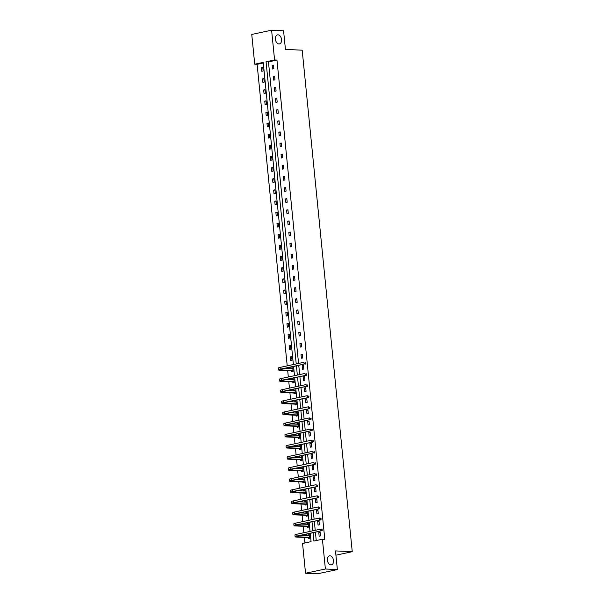 <?xml version="1.0" encoding="UTF-8"?>
<svg xmlns="http://www.w3.org/2000/svg" width="604" height="604" viewBox="0 0 604 604"><rect width="100%" height="100%" fill="white"/><g stroke="black" fill="none" stroke-linecap="round" stroke-linejoin="round"><path stroke-width="0.91" d="M278.935 43.956A4.628 3.012 -102 0 1 275.462 39.638A4.628 3.012 -102 0 1 277.515 34.873A4.628 3.012 -102 0 1 278.021 34.828A4.628 3.012 -102 0 1 281.494 39.147A4.628 3.012 -102 0 1 279.441 43.918A4.628 3.012 -102 0 1 278.935 43.956M330.932 564.936A4.628 3.012 -102 0 1 327.466 560.618A4.628 3.012 -102 0 1 329.512 555.846A4.628 3.012 -102 0 1 330.026 555.808A4.628 3.012 -102 0 1 333.491 560.127A4.628 3.012 -102 0 1 331.445 564.891A4.628 3.012 -102 0 1 330.932 564.936M263.291 63.005L257.115 64.318L254.722 64.205L251.755 34.436L271.604 30.2L283.57 30.759L285.435 49.407L302.189 50.185L352.245 551.694L335.492 550.916L337.357 569.564L317.5 573.8L305.533 573.241L302.559 543.472L311.068 541.652L310.252 533.506M257.115 64.318L287.217 365.873M287.428 367.957L287.474 368.44M287.685 370.569L288.327 376.994M288.538 379.086L288.584 379.561M288.795 381.698L289.437 388.115M289.648 390.207L289.693 390.682M289.905 392.819L290.547 399.244M290.758 401.328L290.803 401.811M291.015 403.94L291.656 410.365M291.868 412.456L291.913 412.932M292.125 415.069L292.766 421.494M292.978 423.578L293.023 424.061M293.234 426.19L293.876 432.615M294.088 434.706L294.133 435.182M294.352 437.319L294.986 443.736M295.197 445.827L295.243 446.303M295.462 448.44L296.103 454.865M296.307 456.949L296.353 457.432M296.572 459.561L297.213 465.986M297.417 468.077L297.47 468.553M297.681 470.69L298.323 477.115M298.527 479.199L298.58 479.682M298.791 481.811L299.433 488.236M299.637 490.32L299.69 490.803M299.901 492.932L300.543 499.357M300.747 501.448L300.8 501.924M301.011 504.061L301.653 510.486M301.857 512.569L301.909 513.053M302.121 515.182L302.763 521.607M302.974 523.698L303.019 524.174M303.231 526.311L303.872 532.736M304.084 534.819L304.129 535.295M304.341 537.432L304.892 542.973M337.357 569.564L325.382 569.006L305.533 573.241M335.915 555.182L352.245 551.694M273.627 80.128L274.971 79.849L274.616 76.278L273.272 76.565L273.627 80.128M275.847 102.378L277.191 102.091L276.836 98.528L275.492 98.814L275.847 102.378M278.074 124.628L279.41 124.341L279.056 120.777L277.712 121.064L278.074 124.628M280.294 146.878L281.63 146.591L281.275 143.027L279.931 143.314L280.294 146.878M282.513 169.128L283.85 168.841L283.495 165.269L282.159 165.556L282.513 169.128M284.733 191.37L286.077 191.083L285.715 187.519L284.378 187.806L284.733 191.37M286.953 213.62L288.297 213.333L287.942 209.769L286.598 210.056L286.953 213.62M289.173 235.87L290.516 235.583L290.162 232.019L288.818 232.306L289.173 235.87M291.392 258.119L292.736 257.832L292.381 254.269L291.037 254.548L291.392 258.119M293.612 280.362L294.956 280.082L294.601 276.511L293.257 276.798L293.612 280.362M295.839 302.612L297.176 302.325L296.821 298.761L295.477 299.048L295.839 302.612M298.059 324.861L299.395 324.575L299.04 321.011L297.704 321.298L298.059 324.861M300.279 347.111L301.615 346.824L301.26 343.261L299.924 343.548L300.279 347.111M302.498 369.361L303.842 369.074L303.48 365.503L302.143 365.79L302.498 369.361M304.718 391.603L306.062 391.316L305.707 387.753L304.363 388.04L304.718 391.603M306.938 413.853L308.282 413.566L307.927 410.003L306.583 410.29L306.938 413.853M309.157 436.103L310.501 435.816L310.146 432.253L308.803 432.539L309.157 436.103M311.377 458.353L312.721 458.066L312.366 454.502L311.022 454.782L311.377 458.353M313.604 480.595L314.941 480.316L314.586 476.745L313.242 477.032L313.604 480.595M315.824 502.845L317.16 502.558L316.806 498.995L315.469 499.281L315.824 502.845M318.044 525.095L319.38 524.808L319.025 521.244L317.689 521.531L318.044 525.095M313.099 532.894L313.906 541.048L322.415 539.236L324.809 539.349L276.972 60.083L268.463 61.895L298.565 363.449M298.776 365.533L299.675 374.571M299.886 376.662L300.784 385.699M300.996 387.783L301.894 396.82M302.106 398.912L303.004 407.942M303.216 410.033L304.114 419.07M304.325 421.154L305.224 430.191M305.435 432.283L306.341 441.32M306.545 443.404L307.451 452.441M307.655 454.533L308.561 463.562M308.765 465.654L309.671 474.691M309.875 476.775L310.781 485.812M310.984 487.904L311.891 496.941M312.094 499.025L313 508.062M313.204 510.146L314.11 519.183M314.322 521.275L315.22 530.312M315.431 532.396L316.239 540.55M319.154 536.216L320.498 535.929L320.135 532.366L318.799 532.653L319.154 536.216M316.934 513.974L318.27 513.687L317.915 510.116L316.579 510.403L316.934 513.974M314.714 491.724L316.051 491.437L315.696 487.873L314.352 488.16L314.714 491.724M312.487 469.474L313.831 469.187L313.476 465.624L312.132 465.911L312.487 469.474M310.267 447.224L311.611 446.937L311.256 443.374L309.912 443.661L310.267 447.224M308.048 424.982L309.391 424.695L309.037 421.124L307.693 421.411L308.048 424.982M305.828 402.732L307.172 402.445L306.817 398.882L305.473 399.169L305.828 402.732M303.608 380.482L304.952 380.195L304.597 376.632L303.253 376.919L303.608 380.482M301.388 358.232L302.732 357.946L302.37 354.382L301.034 354.669L301.388 358.232M299.169 335.983L300.505 335.696L300.15 332.132L298.814 332.419L299.169 335.983M296.949 313.74L298.285 313.453L297.931 309.882L296.587 310.169L296.949 313.74M294.722 291.49L296.066 291.204L295.711 287.64L294.367 287.927L294.722 291.49M292.502 269.241L293.846 268.954L293.491 265.39L292.147 265.677L292.502 269.241M290.282 246.991L291.626 246.704L291.271 243.14L289.928 243.427L290.282 246.991M288.063 224.748L289.407 224.462L289.052 220.89L287.708 221.177L288.063 224.748M285.843 202.499L287.187 202.212L286.825 198.648L285.488 198.927L285.843 202.499M283.623 180.249L284.96 179.962L284.605 176.398L283.268 176.685L283.623 180.249M281.404 157.999L282.74 157.712L282.385 154.148L281.049 154.435L281.404 157.999M279.184 135.749L280.52 135.462L280.165 131.898L278.822 132.185L279.184 135.749M276.957 113.507L278.301 113.22L277.946 109.649L276.602 109.936L276.957 113.507M274.737 91.257L276.081 90.97L275.726 87.406L274.382 87.693L274.737 91.257M272.517 69.007L273.861 68.72L273.506 65.156L272.162 65.443L272.517 69.007M271.604 30.2L274.578 59.97L266.07 61.789L296.232 363.948M276.972 60.083L274.578 59.97M322.415 539.236L325.382 569.006M293.385 364.552L263.231 62.393L254.722 64.205M310.041 531.414L309.142 522.377M308.931 520.293L308.032 511.256M307.821 509.164L306.923 500.127M306.711 498.043L305.813 489.006M305.601 486.922L304.703 477.885M304.492 475.793L303.593 466.756M303.382 464.672L302.483 455.635M302.272 453.544L301.366 444.506M301.162 442.422L300.256 433.385M300.052 431.301L299.146 422.264M298.942 420.173L298.036 411.135M297.832 409.051L296.926 400.014M296.723 397.923L295.817 388.893M295.613 386.802L294.707 377.764M294.503 375.68L293.597 366.643M296.443 366.032L297.342 375.069M297.553 377.16L298.452 386.198M298.663 388.281L299.561 397.319M299.773 399.41L300.671 408.44M300.883 410.531L301.781 419.569M301.992 421.652L302.891 430.69M303.102 432.781L304.008 441.818M304.212 443.902L305.118 452.94M305.322 455.023L306.228 464.061M306.432 466.152L307.338 475.189M307.542 477.273L308.448 486.311M308.652 488.402L309.558 497.439M309.761 499.523L310.667 508.56M310.879 510.644L311.777 519.682M311.989 521.773L312.887 530.81M262.77 67.444L263.133 71.008L261.789 71.295L261.434 67.731L262.77 67.444M263.88 78.573L264.242 82.136L262.899 82.423L262.544 78.86L263.88 78.573M264.997 89.694L265.352 93.258L264.008 93.544L263.654 89.981L264.997 89.694M266.107 100.815L266.462 104.386L265.118 104.673L264.763 101.102L266.107 100.815M267.217 111.944L267.572 115.507L266.228 115.794L265.873 112.231L267.217 111.944M268.327 123.065L268.682 126.629L267.338 126.915L266.983 123.352L268.327 123.065M269.437 134.194L269.792 137.757L268.448 138.044L268.093 134.473L269.437 134.194M270.547 145.315L270.902 148.878L269.558 149.165L269.203 145.602L270.547 145.315M271.657 156.436L272.011 160.007L270.668 160.294L270.313 156.723L271.657 156.436M272.766 167.565L273.121 171.128L271.777 171.415L271.423 167.852L272.766 167.565M273.876 178.686L274.231 182.249L272.895 182.536L272.532 178.973L273.876 178.686M274.986 189.815L275.341 193.378L274.005 193.665L273.642 190.094L274.986 189.815M276.096 200.936L276.451 204.499L275.114 204.786L274.76 201.223L276.096 200.936M277.206 212.057L277.561 215.628L276.224 215.907L275.869 212.344L277.206 212.057M278.316 223.186L278.671 226.749L277.334 227.036L276.979 223.472L278.316 223.186M279.425 234.307L279.788 237.87L278.444 238.157L278.089 234.594L279.425 234.307M280.535 245.428L280.898 248.999L279.554 249.286L279.199 245.715L280.535 245.428M281.653 256.557L282.008 260.12L280.664 260.407L280.309 256.843L281.653 256.557M282.763 267.678L283.117 271.241L281.774 271.528L281.419 267.965L282.763 267.678M283.872 278.806L284.227 282.37L282.883 282.657L282.529 279.093L283.872 278.806M284.982 289.928L285.337 293.491L283.993 293.778L283.638 290.214L284.982 289.928M286.092 301.049L286.447 304.62L285.103 304.907L284.748 301.336L286.092 301.049M287.202 312.177L287.557 315.741L286.213 316.028L285.858 312.464L287.202 312.177M288.312 323.299L288.667 326.862L287.323 327.149L286.968 323.585L288.312 323.299M289.422 334.427L289.777 337.991L288.433 338.278L288.078 334.714L289.422 334.427M290.532 345.548L290.886 349.112L289.543 349.399L289.188 345.835L290.532 345.548M291.641 356.67L291.996 360.241L290.66 360.528L290.298 356.956L291.641 356.67M291.468 368.621L291.407 368.085L292.751 367.798L293.106 371.362L291.77 371.649L291.687 370.848M292.578 379.75L292.525 379.206L293.861 378.919L294.216 382.483L292.88 382.77L292.797 381.97M293.687 390.871L293.635 390.327L294.971 390.048L295.326 393.612L293.989 393.899L293.906 393.098M294.797 401.992L294.744 401.456L296.081 401.169L296.436 404.733L295.099 405.02L295.016 404.219M295.907 413.121L295.854 412.577L297.191 412.29L297.553 415.862L296.209 416.141L296.126 415.341M297.017 424.242L296.964 423.706L298.3 423.419L298.663 426.983L297.319 427.27L297.236 426.469M298.127 435.371L298.074 434.827L299.418 434.54L299.773 438.104L298.429 438.391L298.346 437.59M299.237 446.492L299.184 445.948L300.528 445.661L300.883 449.233L299.539 449.519L299.456 448.719M300.347 457.613L300.294 457.077L301.638 456.79L301.992 460.354L300.649 460.641L300.573 459.84M301.456 468.742L301.404 468.198L302.747 467.911L303.102 471.475L301.758 471.762L301.683 470.961M302.566 479.863L302.513 479.327L303.857 479.04L304.212 482.604L302.868 482.89L302.793 482.09M303.676 490.992L303.623 490.448L304.967 490.161L305.322 493.725L303.978 494.012L303.903 493.211M304.786 502.113L304.733 501.569L306.077 501.282L306.432 504.853L305.088 505.14L305.012 504.332M305.896 513.234L305.843 512.698L307.187 512.411L307.542 515.975L306.198 516.261L306.122 515.461M307.013 524.363L306.953 523.819L308.297 523.532L308.652 527.096L307.315 527.383L307.232 526.582M308.123 535.484L308.063 534.948L309.407 534.661L309.761 538.224L308.425 538.511L308.342 537.711M268.463 61.895L266.07 61.789M320.173 532.72L318.799 532.653M309.444 534.993L308.063 534.948M319.063 521.592L317.689 521.531M308.334 523.872L306.953 523.819M317.953 510.471L316.579 510.403M307.217 512.751L305.843 512.698M316.843 499.349L315.469 499.281M306.107 501.622L304.733 501.569M315.733 488.221L314.352 488.16M304.997 490.501L303.623 490.448M314.624 477.1L313.242 477.032M303.887 479.38L302.513 479.327M313.514 465.971L312.132 465.911M302.778 468.251L301.404 468.198M312.404 454.85L311.022 454.782M301.668 457.13L300.294 457.077M311.294 443.729L309.912 443.661M300.558 446.001L299.184 445.948M310.177 432.6L308.803 432.539M299.448 434.88L298.074 434.827M309.067 421.479L307.693 421.411M298.338 423.759L296.964 423.706M307.957 410.35L306.583 410.29M297.228 412.63L295.854 412.577M306.847 399.229L305.473 399.169M296.119 401.509L294.744 401.456M305.737 388.108L304.363 388.04M295.009 390.38L293.635 390.327M304.627 376.979L303.253 376.919M293.899 379.259L292.525 379.206M303.518 365.858L302.143 365.79M292.789 368.138L291.407 368.085M302.408 354.729L301.034 354.669M291.679 357.024L290.298 356.956M301.298 343.608L299.924 343.548M290.569 345.896L289.188 345.835M300.188 332.487L298.814 332.419M289.459 334.775L288.078 334.714M299.078 321.358L297.704 321.298M288.35 323.653L286.968 323.585M297.968 310.237L296.587 310.169M287.232 312.525L285.858 312.464M296.858 299.108L295.477 299.048M286.122 301.404L284.748 301.336M295.749 287.987L294.367 287.927M285.012 290.275L283.638 290.214M294.639 276.866L293.257 276.798M283.903 279.154L282.529 279.093M293.521 265.737L292.147 265.677M282.793 268.033L281.419 267.965M292.411 254.616L291.037 254.548M281.683 256.904L280.309 256.843M291.302 243.495L289.928 243.427M280.573 245.783L279.199 245.715M290.192 232.366L288.818 232.306M279.463 234.654L278.089 234.594M289.082 221.245L287.708 221.177M278.353 223.533L276.979 223.472M287.972 210.117L286.598 210.056M277.244 212.412L275.869 212.344M286.862 198.995L285.488 198.927M276.134 201.283L274.76 201.223M285.752 187.874L284.378 187.806M275.024 190.162L273.642 190.094M284.643 176.745L283.268 176.685M273.914 179.041L272.532 178.973M283.533 165.624L282.159 165.556M272.804 167.912L271.423 167.852M282.423 154.496L281.049 154.435M271.694 156.791L270.313 156.723M281.313 143.375L279.931 143.314M270.584 145.662L269.203 145.602M280.203 132.253L278.822 132.185M269.467 134.541L268.093 134.473M279.093 121.125L277.712 121.064M268.357 123.42L266.983 123.352M277.983 110.003L276.602 109.936M267.247 112.291L265.873 112.231M276.874 98.875L275.492 98.814M266.137 101.17L264.763 101.102M275.756 87.754L274.382 87.693M265.028 90.041L263.654 89.981M274.646 76.633L273.272 76.565M263.918 78.92L262.544 78.86M273.536 65.504L272.162 65.443M262.808 67.799L261.434 67.731M309.331 538.315L308.183 537.613L309.527 537.326L297.817 536.782A3.616 0.461 -5.7 0 1 296.904 536.563A3.616 0.461 -5.7 0 1 298.104 536.095L320.762 530.946L296.911 536.042A5.421 0.695 174.3 0 0 295.107 536.745A5.421 0.695 174.3 0 0 296.473 537.062L308.183 537.613M308.553 535.506L309.399 535.008M309.49 535.461L302.249 535.212M321.758 530.282L322.242 530.304L321.69 529.572L321.758 530.282L320.762 530.946L320.581 529.164L296.73 534.253A5.421 0.695 174.3 0 0 294.926 534.963L295.107 536.745M321.69 529.572L322.166 529.595M322.242 530.304L321.955 531.007M308.221 527.194L307.074 526.484L308.41 526.197L296.707 525.654A3.616 0.461 -5.7 0 1 295.794 525.442A3.616 0.461 -5.7 0 1 296.994 524.974L320.845 519.878L295.801 524.914A5.421 0.695 174.3 0 0 293.997 525.623A5.421 0.695 174.3 0 0 295.364 525.941L307.074 526.484M307.444 524.378L308.289 523.879M308.38 524.332L301.139 524.083M320.649 519.161L321.132 519.183L320.581 518.443L320.649 519.161L319.644 519.825L319.471 518.043L295.62 523.132A5.421 0.695 174.3 0 0 293.816 523.834L293.997 525.623M320.581 518.443L321.056 518.466M321.132 519.183L320.845 519.878M307.111 516.065L305.964 515.363L307.3 515.076L295.598 514.533A3.616 0.461 -5.7 0 1 294.684 514.314A3.616 0.461 -5.7 0 1 295.885 513.845L319.735 508.757L294.692 513.793A5.421 0.695 174.3 0 0 292.887 514.495A5.421 0.695 174.3 0 0 294.254 514.819L305.964 515.363M306.334 513.257L307.179 512.758M307.27 513.211L300.029 512.962M319.539 508.032L320.022 508.055L319.471 507.322L319.539 508.032L318.534 508.704L318.361 506.915L294.51 512.011A5.421 0.695 174.3 0 0 292.706 512.713L292.887 514.495M319.471 507.322L319.946 507.345M320.022 508.055L319.735 508.757M306.002 504.944L304.854 504.242L306.19 503.955L294.488 503.404A3.616 0.461 -5.7 0 1 293.574 503.192A3.616 0.461 -5.7 0 1 294.775 502.724L318.625 497.636L293.582 502.664A5.421 0.695 174.3 0 0 291.777 503.374A5.421 0.695 174.3 0 0 293.144 503.691L304.854 504.242M305.224 502.135L306.069 501.637M306.152 502.09L298.912 501.841M318.429 496.911L318.912 496.933L318.361 496.194L318.429 496.911L317.425 497.575L317.251 495.793L293.401 500.882A5.421 0.695 174.3 0 0 291.596 501.592L291.777 503.374M318.361 496.194L318.837 496.216M318.912 496.933L318.625 497.636M304.892 493.815L303.744 493.113L305.08 492.826L293.378 492.283A3.616 0.461 -5.7 0 1 292.464 492.071A3.616 0.461 -5.7 0 1 293.665 491.596L317.515 486.507L292.464 491.543A5.421 0.695 174.3 0 0 290.667 492.245A5.421 0.695 174.3 0 0 292.034 492.57L303.744 493.113M304.114 491.007L304.952 490.508M305.043 490.961L297.802 490.712M317.319 485.782L317.802 485.805L317.251 485.072L317.319 485.782L316.315 486.454L316.141 484.672L292.291 489.761A5.421 0.695 174.3 0 0 290.486 490.463L290.667 492.245M317.251 485.072L317.727 485.095M317.802 485.805L317.515 486.507M303.782 482.694L302.634 481.992L303.971 481.705L292.268 481.161A3.616 0.461 -5.7 0 1 291.354 480.943A3.616 0.461 -5.7 0 1 292.555 480.474L315.205 475.325L291.354 480.422A5.421 0.695 174.3 0 0 289.558 481.124A5.421 0.695 174.3 0 0 290.924 481.448L302.634 481.992M302.997 479.886L303.842 479.387M303.933 479.84L296.692 479.591M316.209 474.661L316.685 474.684L316.141 473.951L316.209 474.661L315.205 475.325L315.031 473.544L291.181 478.632A5.421 0.695 174.3 0 0 289.376 479.342L289.558 481.124M316.141 473.951L316.617 473.974M316.685 474.684L316.405 475.386M302.672 471.573L301.524 470.863L302.861 470.584L291.158 470.033A3.616 0.461 -5.7 0 1 290.245 469.821A3.616 0.461 -5.7 0 1 291.445 469.353L315.296 464.257L290.245 469.293A5.421 0.695 174.3 0 0 288.448 470.003A5.421 0.695 174.3 0 0 289.814 470.32L301.524 470.863M301.887 468.757L302.732 468.259M302.823 468.712L295.582 468.47M315.099 463.54L315.575 463.562L315.031 462.823L315.099 463.54L314.095 464.204L313.921 462.422L290.071 467.511A5.421 0.695 174.3 0 0 288.267 468.221L288.448 470.003M315.031 462.823L315.507 462.845M315.575 463.562L315.296 464.257M301.562 460.444L300.407 459.742L301.751 459.455L290.041 458.912A3.616 0.461 -5.7 0 1 289.135 458.7A3.616 0.461 -5.7 0 1 290.335 458.225L312.985 453.083L289.135 458.172A5.421 0.695 174.3 0 0 287.338 458.874A5.421 0.695 174.3 0 0 288.704 459.199L300.407 459.742M300.777 457.636L301.623 457.137M301.713 457.59L294.473 457.341M313.989 452.411L314.465 452.434L313.921 451.701L313.989 452.411L312.985 453.083L312.812 451.301L288.961 456.39A5.421 0.695 174.3 0 0 287.157 457.092L287.338 458.874M313.921 451.701L314.397 451.724M314.465 452.434L314.186 453.136M300.452 449.323L299.297 448.621L300.641 448.334L288.931 447.783A3.616 0.461 -5.7 0 1 288.025 447.572A3.616 0.461 -5.7 0 1 289.225 447.103L313.076 442.015L288.025 447.043A5.421 0.695 174.3 0 0 286.228 447.753A5.421 0.695 174.3 0 0 287.595 448.07L299.297 448.621M299.667 446.515L300.513 446.016M300.603 446.469L293.363 446.22M312.88 441.29L313.355 441.313L313.287 440.595L312.804 440.573L312.88 441.29L311.875 441.954L311.694 440.173L287.851 445.261A5.421 0.695 174.3 0 0 286.047 445.971L286.228 447.753M312.804 440.573L313.287 440.595M313.355 441.313L313.076 442.015M299.342 438.194L298.187 437.492L299.531 437.205L287.821 436.662A3.616 0.461 -5.7 0 1 286.915 436.45A3.616 0.461 -5.7 0 1 288.116 435.975L310.766 430.833L286.915 435.922A5.421 0.695 174.3 0 0 285.111 436.624A5.421 0.695 174.3 0 0 286.485 436.949L298.187 437.492M298.557 435.386L299.403 434.888M299.493 435.341L292.253 435.091M311.77 430.169L312.245 430.184L312.177 429.474L311.694 429.452L311.77 430.169L310.766 430.833L310.584 429.051L286.741 434.14A5.421 0.695 174.3 0 0 284.937 434.842L285.111 436.624M311.694 429.452L312.177 429.474M312.245 430.184L311.958 430.886M298.233 427.073L297.077 426.371L298.421 426.084L286.711 425.541A3.616 0.461 -5.7 0 1 285.798 425.322A3.616 0.461 -5.7 0 1 287.006 424.854L309.656 419.704L285.805 424.801A5.421 0.695 174.3 0 0 284.001 425.503A5.421 0.695 174.3 0 0 285.375 425.828L297.077 426.371M297.447 424.265L298.293 423.766M298.384 424.219L291.143 423.97M310.66 419.04L311.136 419.063L311.068 418.353L310.584 418.33L310.66 419.04L309.656 419.704L309.474 417.923L285.632 423.019A5.421 0.695 174.3 0 0 283.827 423.721L284.001 425.503M310.584 418.33L311.068 418.353M311.136 419.063L310.849 419.765M297.123 415.952L295.968 415.242L297.311 414.963L285.601 414.412A3.616 0.461 -5.7 0 1 284.688 414.201A3.616 0.461 -5.7 0 1 285.896 413.732L309.739 408.636L284.695 413.672A5.421 0.695 174.3 0 0 282.891 414.382A5.421 0.695 174.3 0 0 284.265 414.699L295.968 415.242M296.337 413.144L297.183 412.638M297.274 413.091L290.033 412.849M309.55 407.919L310.026 407.942L309.958 407.224L309.474 407.202L309.55 407.919L308.546 408.583L308.365 406.802L284.514 411.89A5.421 0.695 174.3 0 0 282.717 412.6L282.891 414.382M309.474 407.202L309.958 407.224M310.026 407.942L309.739 408.636M296.013 404.823L294.858 404.121L296.202 403.834L284.492 403.291A3.616 0.461 -5.7 0 1 283.578 403.079A3.616 0.461 -5.7 0 1 284.778 402.604L308.629 397.515L283.586 402.551A5.421 0.695 174.3 0 0 281.781 403.253A5.421 0.695 174.3 0 0 283.148 403.578L294.858 404.121M295.228 402.015L296.073 401.517M296.164 401.97L288.923 401.72M308.44 396.79L308.916 396.813L308.848 396.103L308.365 396.081L308.44 396.79L307.436 397.462L307.255 395.68L283.404 400.769A5.421 0.695 174.3 0 0 281.607 401.471L281.781 403.253M308.365 396.081L308.848 396.103M308.916 396.813L308.629 397.515M294.895 393.702L293.748 393L295.092 392.713L283.382 392.162A3.616 0.461 -5.7 0 1 282.468 391.951A3.616 0.461 -5.7 0 1 283.669 391.483L306.326 386.334L282.476 391.422A5.421 0.695 174.3 0 0 280.671 392.132A5.421 0.695 174.3 0 0 282.038 392.449L293.748 393M294.118 390.894L294.963 390.395M295.054 390.848L287.814 390.599M307.33 385.669L307.806 385.692L307.738 384.974L307.255 384.959L307.33 385.669L306.326 386.334L306.145 384.552L282.294 389.64A5.421 0.695 174.3 0 0 280.498 390.35L280.671 392.132M307.255 384.959L307.738 384.974M307.806 385.692L307.519 386.394M293.786 382.581L292.638 381.871L293.982 381.585L282.272 381.041A3.616 0.461 -5.7 0 1 281.358 380.83A3.616 0.461 -5.7 0 1 282.559 380.354L306.409 375.265L281.366 380.301A5.421 0.695 174.3 0 0 279.561 381.011A5.421 0.695 174.3 0 0 280.928 381.328L292.638 381.871M293.008 379.765L293.854 379.267M293.944 379.72L286.704 379.471M306.22 374.548L306.696 374.571L306.145 373.831L306.22 374.548L305.216 375.212L305.035 373.431L281.185 378.519A5.421 0.695 174.3 0 0 279.388 379.221L279.561 381.011M306.145 373.831L306.621 373.853M306.696 374.571L306.409 375.265M292.676 371.452L291.528 370.75L292.872 370.463L281.162 369.92A3.616 0.461 -5.7 0 1 280.248 369.701A3.616 0.461 -5.7 0 1 281.449 369.233L304.106 364.091L280.256 369.18A5.421 0.695 174.3 0 0 278.452 369.882A5.421 0.695 174.3 0 0 279.818 370.207L291.528 370.75M291.898 368.644L292.744 368.146M292.834 368.599L285.594 368.349M305.103 363.419L305.586 363.442L305.035 362.71L305.103 363.419L304.106 364.091L303.925 362.302L280.075 367.398A5.421 0.695 174.3 0 0 278.27 368.1L278.452 369.882M305.035 362.71L305.511 362.732M305.586 363.442L305.299 364.144M297.817 536.782L297.757 536.178M296.911 536.042L296.73 534.253M296.707 525.654L296.647 525.05M295.801 524.914L295.62 523.132M295.598 514.533L295.537 513.928M294.692 513.793L294.51 512.011M294.488 503.404L294.427 502.8M293.582 502.664L293.401 500.882M293.378 492.283L293.317 491.679M292.464 491.543L292.291 489.761M292.268 481.161L292.208 480.558M291.354 480.422L291.181 478.632M291.158 470.033L291.098 469.429M290.245 469.293L290.071 467.511M290.041 458.912L289.98 458.308M289.135 458.172L288.961 456.39M288.931 447.783L288.871 447.179M288.025 447.043L287.851 445.261M287.821 436.662L287.761 436.058M286.915 435.922L286.741 434.14M286.711 425.541L286.651 424.937M285.805 424.801L285.632 423.019M285.601 414.412L285.541 413.808M284.695 413.672L284.514 411.89M284.492 403.291L284.431 402.687M283.586 402.551L283.404 400.769M283.382 392.162L283.321 391.566M282.476 391.422L282.294 389.64M282.272 381.041L282.211 380.437M281.366 380.301L281.185 378.519M281.162 369.92L281.102 369.316M280.256 369.18L280.075 367.398"/></g></svg>
